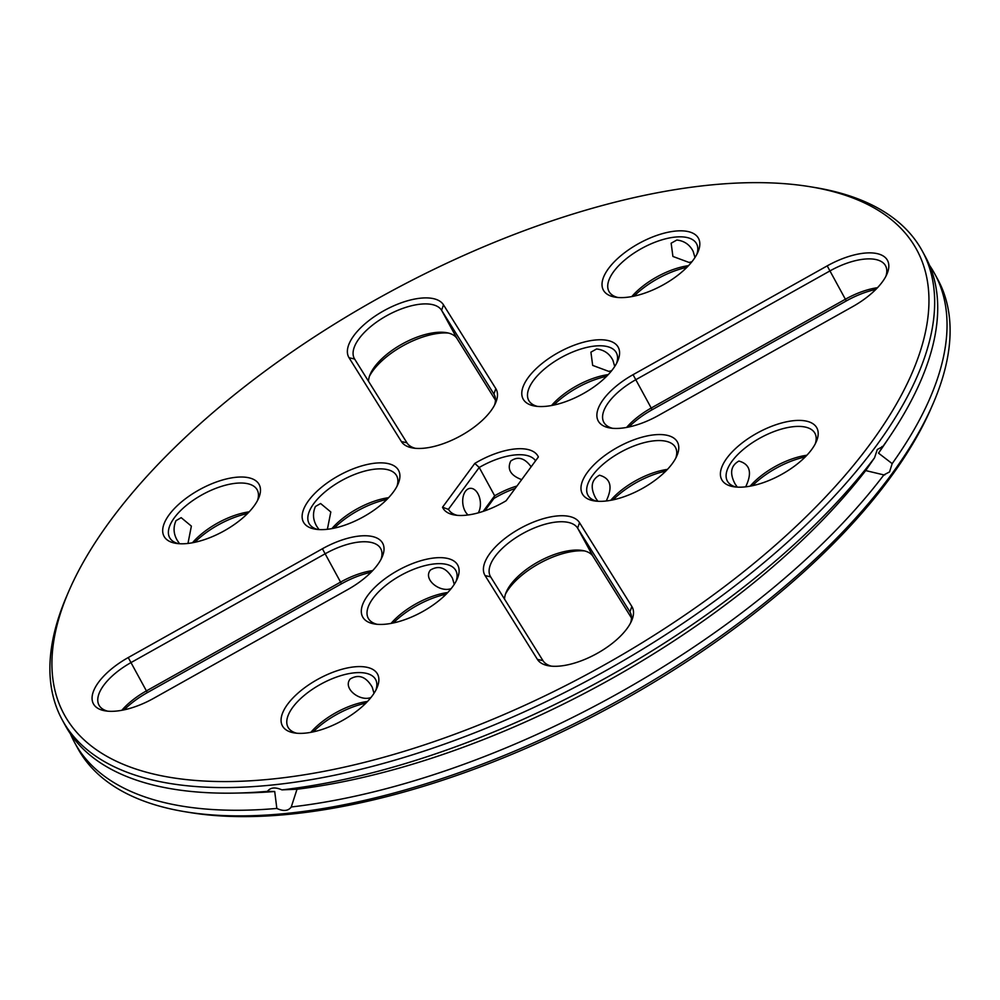 <?xml version="1.0" encoding="UTF-8"?>
<svg xmlns="http://www.w3.org/2000/svg" width="1000" height="1000" viewBox="0 0 1000 1000"><rect width="100%" height="100%" fill="white"/><g stroke="black" fill="none" stroke-linecap="round" stroke-linejoin="round"><path stroke-width="1.5" d="M70.425 733.838A489.775 217 -28.6 0 0 74.65 742.625L77.7 748.238A489.775 217 -28.6 0 0 185.238 811.762L189.887 812.525A485.5 215.113 -28.6 0 0 889.638 478.575A485.5 215.113 -28.6 0 0 931.012 408.45L932.887 404.137A489.775 217 -28.6 0 0 937.738 279.337L934.675 273.725A489.775 217 -28.6 0 0 929.575 265.413M124.138 709.837A54.138 23.988 151.4 0 1 147.35 692.613L341.5 583.812A54.138 23.988 151.4 0 1 371.05 572.288M313.15 731.888A54.138 23.988 151.4 0 1 365.9 703.125M393.387 622.95A54.138 23.988 151.4 0 1 446.138 594.188M505.487 594.062A54.138 23.988 151.4 0 1 584.6 550.925M194.775 542.3A54.138 23.988 151.4 0 1 247.525 513.55M334.2 528.15A54.138 23.988 151.4 0 1 386.95 499.4M369.462 376.225A54.138 23.988 151.4 0 1 448.575 333.088M634.1 296.125A54.138 23.988 151.4 0 1 686.85 267.362M484.8 510.825L493.9 498.462L494.663 495.775L483.175 511.375M515.2 488.425A54.138 23.988 -28.6 0 0 493.9 498.462M613.05 499.85A54.138 23.988 151.4 0 1 665.8 471.1M553.862 405.062A54.138 23.988 151.4 0 1 606.613 376.3M628.95 426.962A54.138 23.988 151.4 0 1 652.15 409.738L846.312 300.938A54.138 23.988 151.4 0 1 875.863 289.413M752.475 485.7A54.138 23.988 151.4 0 1 805.225 456.938M185.238 811.762A489.775 217 -28.6 0 0 891.15 474.862A489.775 217 -28.6 0 0 932.887 404.137M121.812 710.3A49.862 22.1 151.4 0 1 146.512 690.85L340.675 582.05A49.862 22.1 151.4 0 1 372.7 570.575M310.825 732.35A49.862 22.1 151.4 0 1 367.55 701.425M391.062 623.413A49.862 22.1 151.4 0 1 447.788 592.487M504.538 599.113A49.862 22.1 151.4 0 1 506.287 591.975A49.862 22.1 151.4 0 1 539 561.413A49.862 22.1 151.4 0 1 582.413 550.475A49.862 22.1 151.4 0 1 593.062 556.438L631.487 617.975M192.45 542.775A49.862 22.1 151.4 0 1 249.163 511.838M331.875 528.612A49.862 22.1 151.4 0 1 388.6 497.688M368.512 381.275A49.862 22.1 151.4 0 1 370.262 374.137A49.862 22.1 151.4 0 1 402.975 343.575A49.862 22.1 151.4 0 1 446.388 332.638A49.862 22.1 151.4 0 1 457.038 338.6L495.462 400.138M631.775 296.588A49.862 22.1 151.4 0 1 688.5 265.663M516.987 486.012A49.862 22.1 -28.6 0 0 494.663 495.775L479.225 467.463A49.862 22.1 151.4 0 1 535.562 460.775M610.725 500.312A49.862 22.1 151.4 0 1 667.45 469.387M551.538 405.525A49.862 22.1 151.4 0 1 608.263 374.6M626.625 427.425A49.862 22.1 151.4 0 1 651.325 407.975L845.487 299.175A49.862 22.1 151.4 0 1 877.513 287.7M750.15 486.163A49.862 22.1 151.4 0 1 806.875 455.238M290.85 807.625L291.262 806.975C288.3 811.038 283.488 811.525 276.837 808.438L274.713 791.5L267.512 791.338C270.375 787.425 275.188 786.938 281.938 789.875L297.013 789.237L291.262 806.975A489.775 217 -28.6 0 0 883.863 474.913L884.812 474.888M74.65 742.625A489.775 217 -28.6 0 0 276.837 808.438M892.175 463.625L878.525 453.137L882.85 446.525L877.312 449.5L874.538 457.8L865.688 470.575L883.863 474.913L889.538 471.925L892.175 463.625A489.775 217 -28.6 0 0 934.675 273.725M107.775 711.188A49.862 22.1 151.4 0 1 99.012 705.175A49.862 22.1 151.4 0 1 131.075 662.537L325.238 553.737A49.862 22.1 151.4 0 1 380.737 548.638A49.862 22.1 151.4 0 1 381.05 559.25M296.788 733.238A49.862 22.1 151.4 0 1 288.025 727.225A49.862 22.1 151.4 0 1 321.225 683.95A49.862 22.1 151.4 0 1 375.588 679.475A49.862 22.1 151.4 0 1 375.9 690.1M370.925 697.55C359.637 701.825 342.45 688.162 350.213 678.975C358.713 673.925 366.037 676.65 372.212 687.138L374.012 693.288M377.025 624.288A49.862 22.1 151.4 0 1 368.263 618.275A49.862 22.1 151.4 0 1 401.463 575.013A49.862 22.1 151.4 0 1 455.825 570.538A49.862 22.1 151.4 0 1 456.138 581.163M451.163 588.6C439.875 592.888 422.688 579.225 430.438 570.037C438.95 564.987 446.275 567.7 452.45 578.2L454.25 584.35M551.425 666.162A49.862 22.1 151.4 0 1 542.962 660.65L490.637 576.862A49.862 22.1 151.4 0 1 490.35 576.362A49.862 22.1 151.4 0 1 522.987 533.413A49.862 22.1 151.4 0 1 577.625 528.125L629.95 611.9A49.862 22.1 151.4 0 1 630.237 612.4A49.862 22.1 151.4 0 1 630.538 623.025M178.4 543.65A49.862 22.1 151.4 0 1 169.638 537.638A49.862 22.1 151.4 0 1 174.387 517.725A49.862 22.1 151.4 0 1 219.825 486.9A49.862 22.1 151.4 0 1 257.213 489.9A49.862 22.1 151.4 0 1 257.512 500.513M187.963 543.438L191.375 526.125L181.175 517.663L175.987 520.675C173.062 527.4 173.5 533.987 177.312 540.438L179.562 543.737M317.838 529.5A49.862 22.1 151.4 0 1 309.075 523.488A49.862 22.1 151.4 0 1 313.812 503.575A49.862 22.1 151.4 0 1 359.25 472.75A49.862 22.1 151.4 0 1 396.637 475.75A49.862 22.1 151.4 0 1 396.938 486.362M327.388 529.288L330.812 511.975L320.6 503.512L315.413 506.525C312.488 513.25 312.925 519.837 316.737 526.287L319 529.587M415.4 448.325A49.862 22.1 151.4 0 1 406.938 442.812L354.613 359.025A49.862 22.1 151.4 0 1 354.325 358.525A49.862 22.1 151.4 0 1 386.962 315.575A49.862 22.1 151.4 0 1 441.6 310.287L493.913 394.062A49.862 22.1 151.4 0 1 494.212 394.562A49.862 22.1 151.4 0 1 494.513 405.188M617.737 297.462A49.862 22.1 151.4 0 1 608.975 291.45A49.862 22.1 151.4 0 1 625.75 259.188A49.862 22.1 151.4 0 1 675.225 237.075A49.862 22.1 151.4 0 1 696.538 243.713A49.862 22.1 151.4 0 1 696.85 254.338M691.875 261.775L689.05 262.45L672.913 256.45L671.15 243.212L676.825 240.025C684.325 240.9 689.775 244.688 693.162 251.375L694.963 257.525M457.262 515.35A49.862 22.1 151.4 0 1 448.5 509.338A49.862 22.1 151.4 0 1 448.45 509.25L479.225 467.463L474.787 463.425A54.138 23.988 151.4 0 1 538.375 456.975L506.1 500.775A54.138 23.988 151.4 0 1 454.8 515.037A54.138 23.988 151.4 0 1 442.525 507.238L474.787 463.425M442.525 507.238L448.55 509.425M478.237 512.875A14.25 8.787 84.2 0 0 479.3 496.875A14.25 8.787 84.2 0 0 470.112 488.338A14.25 8.787 84.2 0 0 463.15 496.675A14.25 8.787 84.2 0 0 465.138 511.225A14.25 8.787 84.2 0 0 468.113 514.975M521.675 479.637C510.625 475.462 506.962 469.288 510.675 461.1C517.788 456.025 524.612 457.925 531.138 466.788M596.688 501.2A49.862 22.1 151.4 0 1 587.925 495.188A49.862 22.1 151.4 0 1 621.138 451.912A49.862 22.1 151.4 0 1 675.487 447.45A49.862 22.1 151.4 0 1 675.8 458.062M606.25 500.988C612.962 486.925 610.7 478.325 599.462 475.213C591.337 479.787 590.05 487.375 595.6 497.987L597.85 501.287M537.5 406.413A49.862 22.1 151.4 0 1 528.737 400.4A49.862 22.1 151.4 0 1 545.513 368.125A49.862 22.1 151.4 0 1 594.987 346.025A49.862 22.1 151.4 0 1 616.3 352.65A49.862 22.1 151.4 0 1 616.613 363.275M611.638 370.725L608.812 371.4L592.675 365.4L590.913 352.163L596.587 348.963C604.087 349.85 609.538 353.625 612.925 360.325L614.725 366.463M612.587 428.312A49.862 22.1 151.4 0 1 603.825 422.3A49.862 22.1 151.4 0 1 635.887 379.663L830.05 270.863A49.862 22.1 151.4 0 1 885.55 265.763A49.862 22.1 151.4 0 1 885.85 276.375M736.112 487.05A49.862 22.1 151.4 0 1 727.35 481.037A49.862 22.1 151.4 0 1 760.562 437.762A49.862 22.1 151.4 0 1 814.925 433.288A49.862 22.1 151.4 0 1 815.225 443.913M745.675 486.838C752.4 472.775 750.138 464.175 738.888 461.062C730.763 465.637 729.475 473.225 735.025 483.837L737.275 487.125M878.525 453.137A475.525 210.688 -28.6 0 0 883.3 446.188L890.125 436.025A489.775 217 -28.6 0 1 882.85 446.525L881.938 446.538M297.013 789.237A475.525 210.688 -28.6 0 0 865.688 470.575M68.987 590.8A485.5 215.113 -28.6 0 0 319.25 772.237A485.5 215.113 -28.6 0 0 870.525 443.525A485.5 215.113 -28.6 0 0 810.113 186.725A485.5 215.113 -28.6 0 0 387.475 293.238A485.5 215.113 -28.6 0 0 68.987 590.8L67.112 595.112A489.775 217 -28.6 0 0 62.263 719.912L65.325 725.525A489.775 217 -28.6 0 0 235.212 793.1A489.775 217 -28.6 0 0 267.512 791.338L267.913 790.725M235.212 793.1L247.438 792.862A475.525 210.688 -28.6 0 0 274.713 791.5M128.238 657.562L322.4 548.763A54.138 23.988 151.4 0 1 369.988 536.087A54.138 23.988 151.4 0 1 382.125 557.025A54.138 23.988 151.4 0 1 347.85 589.513L153.688 698.312A54.138 23.988 151.4 0 1 105.312 710.875A54.138 23.988 151.4 0 1 128.238 657.562L147.35 692.613M305.575 733.1A54.138 23.988 151.4 0 1 294.325 732.925A54.138 23.988 151.4 0 1 318.488 678.925A54.138 23.988 151.4 0 1 376.975 687.862A54.138 23.988 151.4 0 1 305.575 733.1M385.812 624.163A54.138 23.988 151.4 0 1 374.562 623.987A54.138 23.988 151.4 0 1 398.725 569.987A54.138 23.988 151.4 0 1 457.212 578.925A54.138 23.988 151.4 0 1 385.812 624.163M537.4 659.375L485.087 575.588A54.138 23.988 151.4 0 1 519.575 528.75A54.138 23.988 151.4 0 1 579.525 522.675L631.838 606.45A54.138 23.988 151.4 0 1 631.613 620.788A54.138 23.988 151.4 0 1 596.1 653.975A54.138 23.988 151.4 0 1 548.975 665.85A54.138 23.988 151.4 0 1 537.4 659.375L542.962 660.65M169.2 514.7A54.138 23.988 151.4 0 1 230.688 478.05A54.138 23.988 151.4 0 1 258.587 498.288A54.138 23.988 151.4 0 1 223.075 531.462A54.138 23.988 151.4 0 1 175.938 543.35A54.138 23.988 151.4 0 1 169.2 514.7M308.637 500.55A54.138 23.988 151.4 0 1 370.112 463.9A54.138 23.988 151.4 0 1 398.013 484.137A54.138 23.988 151.4 0 1 362.5 517.312A54.138 23.988 151.4 0 1 315.375 529.188A54.138 23.988 151.4 0 1 308.637 500.55M443.488 304.837L495.812 388.612A54.138 23.988 151.4 0 1 495.588 402.95A54.138 23.988 151.4 0 1 460.075 436.138A54.138 23.988 151.4 0 1 412.938 448.013A54.138 23.988 151.4 0 1 401.375 441.538L349.05 357.75A54.138 23.988 151.4 0 1 383.55 310.912A54.138 23.988 151.4 0 1 443.488 304.837L441.6 310.287L457.038 338.6M675.312 231.1A54.138 23.988 151.4 0 1 697.925 252.1A54.138 23.988 151.4 0 1 662.4 285.287A54.138 23.988 151.4 0 1 615.275 297.162A54.138 23.988 151.4 0 1 612.575 263.612A54.138 23.988 151.4 0 1 675.312 231.1M672.262 463.65A54.138 23.988 151.4 0 1 594.225 500.887A54.138 23.988 151.4 0 1 618.387 446.887A54.138 23.988 151.4 0 1 676.875 455.825A54.138 23.988 151.4 0 1 672.262 463.65M595.075 340.037A54.138 23.988 151.4 0 1 617.688 361.037A54.138 23.988 151.4 0 1 582.163 394.225A54.138 23.988 151.4 0 1 535.037 406.1A54.138 23.988 151.4 0 1 532.337 372.55A54.138 23.988 151.4 0 1 595.075 340.037M852.65 306.637L658.5 415.438A54.138 23.988 151.4 0 1 610.125 428A54.138 23.988 151.4 0 1 633.05 374.688L827.2 265.887A54.138 23.988 151.4 0 1 874.8 253.2A54.138 23.988 151.4 0 1 886.925 274.137A54.138 23.988 151.4 0 1 852.65 306.637M811.688 449.5A54.138 23.988 151.4 0 1 733.65 486.737A54.138 23.988 151.4 0 1 757.812 432.738A54.138 23.988 151.4 0 1 816.3 441.675A54.138 23.988 151.4 0 1 811.688 449.5M281.938 789.875A489.775 217 -28.6 0 0 874.538 457.8M890.125 436.025A489.775 217 -28.6 0 0 925.35 256.625L922.288 251.012A489.775 217 -28.6 0 0 814.762 187.488L810.113 186.725M62.263 719.912A489.775 217 -28.6 0 0 429.425 749.312A489.775 217 -28.6 0 0 875.713 446.55A489.775 217 -28.6 0 0 922.3 251.012M322.4 548.763L341.5 583.812M827.2 265.887L846.312 300.938M633.05 374.688L652.15 409.738M631.838 606.45L629.95 611.9L630.5 612.925M579.525 522.675L577.625 528.125L593.062 556.438M495.812 388.612L493.913 394.062L494.475 395.087M485.087 575.588L490.637 576.862M349.05 357.75L354.613 359.025M401.375 441.538L406.938 442.812"/></g></svg>
